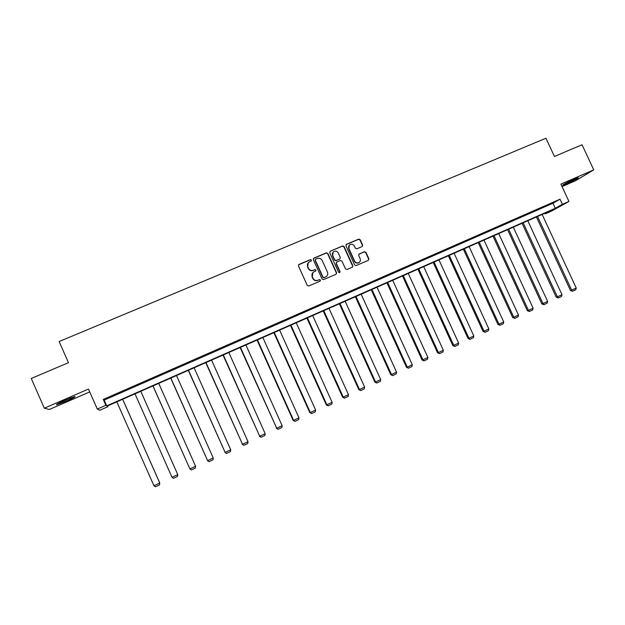 <?xml version="1.0" encoding="UTF-8"?>
<svg xmlns="http://www.w3.org/2000/svg" width="625" height="625" viewBox="0 0 625 625"><rect width="100%" height="100%" fill="white"/><g stroke="black" fill="none" stroke-linecap="round" stroke-linejoin="round"><path stroke-width="0.94" d="M311.43 260.062L310.352 259.633L299.047 264.43L298.461 265.961L307.25 285.383L308.805 286L320.086 281.133L320.492 280.055L319.406 279.625L317.953 280.25C315.797 280.93 314.148 280.266 312.992 278.266L312.266 276.648C311.562 274.719 312.023 273.156 313.656 271.984L315.656 271.078L315.961 270.055L314.875 269.625L313.422 270.242C311.266 270.922 309.617 270.258 308.461 268.258L307.734 266.641C307.039 264.742 307.477 263.203 309.055 262.023L311.141 261.078L311.43 260.062M311.188 261.047L311.234 260.281L310.148 259.852L298.547 264.836M320.188 281.078L320.273 280.25L319.195 279.82L317.953 280.25M315.688 271.055L315.75 270.266L314.672 269.828L313.422 270.242M574.227 179.227C566.609 182.688 562.766 184.695 562.711 185.266L566.781 183.711C574.32 180.289 578.156 178.281 578.273 177.688L574.227 179.227M64.945 400.289C58.109 403.328 55.414 404.805 56.844 404.711L66.672 400.984C73.43 397.969 76.117 396.5 74.727 396.578L64.945 400.289M362.094 246.578L362.641 245.086L360.211 239.742L358.695 239.117L346.484 244.297L345.93 245.805L354.633 264.945L356.156 265.562L368.445 260.25L368.891 258.797L365.945 252.336L364.438 251.719L359.102 254.016L358.672 255.453L360.133 258.664C360.727 260.305 360.336 261.594 358.953 262.555C357.117 263.328 355.664 262.828 354.594 261.047L348.867 248.453C348.289 246.867 348.656 245.594 349.961 244.633C351.828 243.789 353.312 244.281 354.414 246.094L355.367 248.188L356.883 248.805L362.094 246.578M562.391 204.312L568.938 201.43L551.602 211.07L545.289 213.852L552.055 210.078L107.125 406.125L107.938 406.672L99.781 410.266L97.297 409.062L105.867 405.297L106.734 405.867L555.289 208.273L562.391 204.312L560.023 199.203L103.273 399.422L105.867 405.297M97.297 409.062L88.461 389.062L44.32 408.211L31.25 378.477L68.461 362.688L59.133 341.547L545.969 138.234L554.438 156.461L582.039 144.75L593.75 169.875L560.898 184.125L568.938 201.43M327.852 253.477L326.32 252.852L313.875 258.133L313.297 259.656L322.062 278.992L323.609 279.609L336.141 274.195L336.594 272.727L327.852 253.477L326.102 253.078L313.398 258.516M352.562 265.938L343.867 246.812L342.344 246.188L330.258 251.188L342.586 245.953L344.109 246.578L352.812 265.727L352.367 267.188L352.812 265.727M336.492 262.305L336.117 263.711L336.906 261.984L340.414 260.484L341.938 261.102L345.477 268.891L347.008 269.508L352.367 267.188M336.344 263.5L340.031 271.625L339.719 272.648L340.031 271.625M330.258 251.188L329.688 252.695L338.57 272.258L339.719 272.648M562.047 186.594L575.578 180.711L593.75 169.875M44.32 408.211L49.352 409.469L89.727 391.914M103.273 399.422L104.188 400.109L552.961 203.258L560.023 199.203M113.008 395.867L120.195 392.711L112.945 395.711M131.633 387.695L138.711 384.414L131.633 387.695M150.07 379.609L157.133 376.336L150.07 379.609M168.32 371.609L175.375 368.336L168.32 371.609M186.391 363.688L193.43 360.422L186.391 363.688M204.273 355.844L211.305 352.586L204.273 355.844M221.984 348.078L229 344.82L221.984 348.078M239.523 340.383L246.531 337.141L239.523 340.383M256.891 332.766L263.883 329.531L256.891 332.766M274.086 325.227L281.062 321.992L274.086 325.227M291.109 317.758L298.078 314.531L291.109 317.758M307.977 310.367L314.93 307.141L307.977 310.367M324.68 303.039L331.625 299.828L324.68 303.039M341.227 295.781L348.156 292.578L341.227 295.781M357.609 288.602L364.523 285.398L357.609 288.602M373.836 281.484L380.742 278.289L373.836 281.484M389.914 274.43L396.805 271.242L389.914 274.43M405.844 267.445L412.719 264.266L405.844 267.445M421.625 260.523L428.484 257.352L421.625 260.523M437.25 253.672L444.102 250.5L437.25 253.672M452.742 246.883L459.578 243.719L452.742 246.883M468.086 240.148L474.906 236.992L468.086 240.148M483.289 233.484L490.102 230.336L483.289 233.484M498.352 226.875L505.148 223.734L498.352 226.875M513.281 220.328L520.062 217.195L513.281 220.328M528.07 213.844L534.844 210.711L528.07 213.844M542.734 207.414L549.492 204.289L542.734 207.414M544.984 213.195L545.289 213.852M107.609 405.914L107.938 406.672M104.188 400.109L106.734 405.867M552.961 203.258L555.289 208.273M308.242 262.727L307.734 266.641M313.211 270.453C311.062 271.125 309.414 270.461 308.266 268.461L307.531 266.852M312.883 272.609L312.266 276.648M317.742 280.445C315.594 281.125 313.945 280.461 312.789 278.461L312.062 276.852M336.188 274.164L336.359 272.93L327.633 253.703M315.719 259.141L315.32 260.211L323.008 277.172L324.086 277.609L326 276.75C327.664 275.586 328.141 274.023 327.43 272.062L322.18 260.484C321.039 258.492 319.391 257.828 317.25 258.492L315.719 259.141M315.367 259.445L315.32 260.211M326.469 276.43L323.867 277.805L322.789 277.367L315.109 260.422M336.117 263.711L339.797 271.828M338.273 253.031C337.156 251.203 335.664 250.719 333.773 251.57C332.461 252.547 332.094 253.828 332.672 255.414L334.695 259.867L336.227 260.492L339.867 258.922L340.297 257.477L338.273 253.031M333.148 252.102L332.672 255.414M339.922 258.891L336 260.703L334.469 260.086L332.445 255.633M349.375 245.117L348.867 248.453M359.211 262.391L358.695 262.766C356.859 263.539 355.406 263.039 354.344 261.266L348.625 248.68M368.445 260.25L368.617 259.016L365.68 252.562L364.172 251.945L358.828 254.25M362.242 246.5L362.383 245.32L359.953 239.977L358.438 239.359L346.039 244.648M122.656 399.281L159.75 483.023L153.938 485.742L116.813 401.859M153.938 485.742L155.461 486.766L159.523 484.859L159.719 482.867L122.688 399.266M70.719 397.922L60.445 402.336M59.461 402.812L71.734 397.539M566.383 182.93L574.195 179.242M572.992 179.773L567.555 182.344M134.992 393.852L172 477.281L135 393.844M140.789 391.297L177.758 474.594L177.516 476.422L173.5 478.305L172 477.281L177.758 474.594M152.945 385.938L189.891 468.906L153.008 385.906M158.742 383.383L195.586 466.242L195.336 468.07L191.352 469.938L189.891 468.906L195.586 466.242M170.719 378.109L207.602 460.617L170.844 378.055M176.516 375.547L213.242 457.977L212.984 459.805L209.039 461.648L207.414 460.531M209.039 461.648L207.602 460.617L213.242 457.977M188.32 370.352L225.133 452.406L188.5 370.273M194.125 367.797L230.719 449.789L230.453 451.609L226.547 453.445L224.898 452.352M226.547 453.445L225.133 452.406L230.719 449.789M205.758 362.672L242.5 444.273L205.984 362.57M211.555 360.109L248.031 441.688L247.75 443.5L243.891 445.312L242.211 444.242M243.891 445.312L242.5 444.273L248.031 441.688M223.016 355.062L259.695 436.219L223.305 354.938M228.82 352.508L265.172 433.656L264.891 435.477L261.055 437.266L259.352 436.219M261.055 437.266L259.695 436.219L265.172 433.656M240.117 347.523L276.727 428.25L240.453 347.383M245.914 344.977L282.148 425.711L281.859 427.523L278.062 429.297L276.336 428.266M278.062 429.297L276.727 428.25L282.148 425.711M257.055 340.062L293.148 420.391L293.594 420.352L257.438 339.898M262.852 337.508L298.969 417.836L298.664 419.641L294.906 421.406L293.148 420.391M294.906 421.406L293.594 420.352L298.969 417.836M273.828 332.672L309.805 412.594L310.297 412.531L274.266 332.484M279.625 330.117L315.625 410.039L315.305 411.844L311.586 413.586L309.805 412.594M311.586 413.586L310.297 412.531L315.625 410.039M290.445 325.352L326.305 404.875L326.844 404.781L290.93 325.141M296.234 322.797L332.117 402.312L331.797 404.117L328.109 405.844L326.305 404.875M328.109 405.844L326.844 404.781L332.117 402.312M306.906 318.102L342.648 397.219L343.234 397.109L307.438 317.867M312.695 315.547L348.461 394.664L348.125 396.461L344.477 398.172L342.648 397.219M344.477 398.172L343.234 397.109L348.461 394.664M323.211 310.914L358.836 389.641L359.469 389.508L323.789 310.664M328.992 308.367L364.641 387.086L364.305 388.875L360.688 390.57L358.836 389.641M360.688 390.57L359.469 389.508L364.641 387.086M339.359 303.797L374.875 382.133L375.555 381.977L339.984 303.523M345.148 301.25L380.68 379.578L380.328 381.367L376.742 383.047L374.875 382.133M376.742 383.047L375.555 381.977L380.68 379.578M355.359 296.75L390.758 374.695L391.484 374.516L356.031 296.453M361.148 294.195L396.562 372.141L396.203 373.922L392.656 375.586L390.758 374.695M392.656 375.586L391.484 374.516L396.562 372.141M371.219 289.758L406.5 367.328L407.273 367.125L371.93 289.445M377 287.211L412.297 364.773L411.93 366.555L408.414 368.203L406.5 367.328M408.414 368.203L407.273 367.125L412.297 364.773M386.93 282.836L422.094 360.023L422.906 359.805L387.688 282.508M392.703 280.297L427.891 357.469L427.516 359.25L424.031 360.883L422.094 360.023M424.031 360.883L422.906 359.805L427.891 357.469M402.492 275.984L437.547 352.789L438.406 352.547L403.289 275.625M408.266 273.438L443.336 350.234L442.961 352.008L439.508 353.625L437.547 352.789M439.508 353.625L438.406 352.547L443.336 350.234M417.914 269.188L452.859 345.625L453.758 345.359L418.758 268.812M423.688 266.641L458.648 343.07L458.258 344.836L454.836 346.445L452.859 345.625M454.836 346.445L453.758 345.359L458.648 343.07M433.195 262.453L468.031 338.516L468.969 338.234L434.078 262.062M438.961 259.914L473.812 335.969L473.414 337.734L470.023 339.32L468.031 338.516M470.023 339.32L468.969 338.234L473.812 335.969M448.344 255.781L483.063 331.484L484.039 331.18L449.266 255.367M454.102 253.242L488.844 328.93L488.438 330.695L485.078 332.266L483.063 331.484M485.078 332.266L484.039 331.18L488.844 328.93M463.352 249.164L497.961 324.508L498.977 324.188L464.313 248.742M469.109 246.625L503.734 321.953L503.328 323.719L499.992 325.273L497.961 324.508M499.992 325.273L498.977 324.188L503.734 321.953M478.227 242.609L512.727 317.594L513.781 317.258L479.227 242.172M483.977 240.078L518.492 315.047L518.078 316.805L514.781 318.344L512.727 317.594M514.781 318.344L513.781 317.258L518.492 315.047M492.969 236.117L527.359 310.742L528.445 310.383L494.008 235.656M498.719 233.578L533.125 308.195L532.695 309.945L529.43 311.484L527.359 310.742M529.43 311.484L528.445 310.383L533.125 308.195M507.578 229.68L541.859 303.953L542.984 303.578L508.656 229.203M513.32 227.148L547.617 301.406L547.188 303.156L543.945 304.672L541.859 303.953M543.945 304.672L542.984 303.578L547.617 301.406M522.062 223.297L556.234 297.227L557.398 296.828L523.172 222.805M527.805 220.766L561.984 294.68L561.547 296.422L558.336 297.93L556.234 297.227M558.336 297.93L557.398 296.828L561.984 294.68M536.414 216.969L570.477 290.555L571.68 290.141L537.562 216.461M542.148 214.445L576.227 288.016L575.781 289.75L572.602 291.242L570.477 290.555M572.602 291.242L571.68 290.141L576.227 288.016"/></g></svg>
